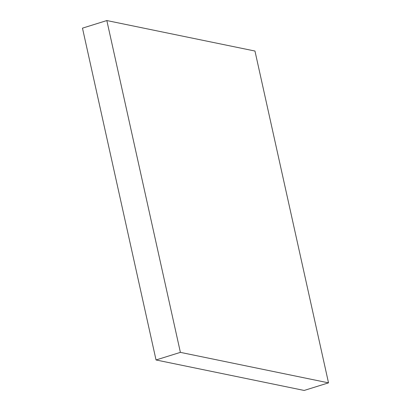 <?xml version="1.0" encoding="UTF-8"?>
<svg xmlns="http://www.w3.org/2000/svg" width="411" height="411" viewBox="0 0 411 411"><rect width="100%" height="100%" fill="white"/><g stroke="black" fill="none" stroke-linecap="round" stroke-linejoin="round"><path stroke-width="0.62" d="M254.964 51.036L106.834 20.55L82.477 28.148L106.834 20.55L180.393 352.366L156.036 359.964L82.477 28.148L156.036 359.964L180.393 352.366L328.523 382.852L304.166 390.45L156.036 359.964L304.166 390.45L328.523 382.852L254.964 51.036L328.523 382.852L180.393 352.366L106.834 20.55L254.964 51.036"/></g></svg>
